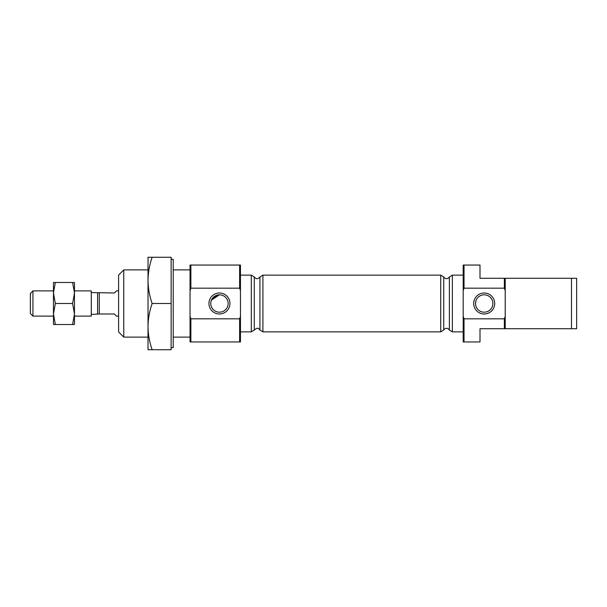 <?xml version="1.0" encoding="UTF-8"?>
<svg xmlns="http://www.w3.org/2000/svg" width="607" height="607" viewBox="0 0 607 607"><rect width="100%" height="100%" fill="white"/><g stroke="black" fill="none" stroke-linecap="round" stroke-linejoin="round"><path stroke-width="0.91" d="M171.128 259.379L173.23 259.379L173.23 347.621L171.128 347.621M171.128 303.5L171.128 257.277L152.145 257.277C149.497 264.819 148.123 272.528 148.017 280.388C148.123 288.264 149.504 295.973 152.145 303.5L171.128 303.5L171.128 349.723L148.017 349.723L148.017 326.612C148.123 334.495 149.504 342.196 152.145 349.723M190.037 269.88L173.23 269.88M484.196 294.812A8.688 8.688 0 0 1 491.723 307.84A8.688 8.688 0 0 1 476.677 307.84A8.688 8.688 0 0 1 484.196 294.812M476.427 299.623L476.047 300.511M476.04 306.474L476.427 307.377M476.32 307.165C475.402 305.268 475.311 303.06 476.04 300.526M212.268 298.614L219.453 294.812L211.456 300.101M219.453 294.812A8.688 8.688 0 0 1 226.98 307.84A8.688 8.688 0 0 1 211.934 307.84A8.688 8.688 0 0 1 219.453 294.812M190.879 265.047L190.879 288.173L190.037 290.616L190.037 265.047L239.628 265.047L239.628 288.173L240.463 290.616L240.463 316.384L239.628 318.827L239.628 341.953L240.463 341.953L240.463 316.384M240.463 290.616L240.463 265.047L239.628 265.047M190.037 290.616L190.037 341.953L239.628 341.953M123.752 269.88L123.752 337.12L118.6 331.961L118.6 275.039L123.752 269.88L148.017 269.88L148.017 280.388L148.017 257.277L152.145 257.277M152.145 303.5C149.497 311.05 148.123 318.751 148.017 326.612L148.017 337.12L123.752 337.12M484.196 292.991A10.509 10.509 0 0 1 493.294 308.751A10.509 10.509 0 0 1 475.099 308.751A10.509 10.509 0 0 1 484.196 292.991M219.453 292.991A10.509 10.509 0 0 1 228.551 308.751A10.509 10.509 0 0 1 210.356 308.751A10.509 10.509 0 0 1 219.453 292.991M190.037 316.384L190.879 318.827L239.628 318.827M190.879 288.173L239.628 288.173M504.371 318.827L464.029 318.827L463.187 316.384L463.187 290.616L464.029 288.173L504.371 288.173L505.214 290.616L505.214 316.384L504.371 318.827L504.371 328.713L576.65 328.713L576.65 278.287L571.491 278.287L571.491 328.713M463.187 316.384L463.187 341.953L480 341.953L480 328.713L504.371 328.713M571.491 278.287L480 278.287L480 265.047L463.187 265.047L463.187 290.616M530.427 328.713L505.214 328.713L505.214 316.384M464.029 265.047L464.029 288.173M463.187 275.138L452.359 275.138L452.359 331.862L463.187 331.862M240.463 275.138L251.298 275.138L254.295 276.982C256.169 279.25 258.043 279.25 259.917 276.982L262.914 275.138L440.735 275.138L443.732 276.982C445.606 279.25 447.48 279.25 449.362 276.982L452.359 275.138M505.214 278.287L505.214 290.616M464.029 318.827L464.029 341.953M190.879 318.827L190.879 341.953M504.371 278.287L504.371 288.173M148.017 280.388L148.017 326.612M91.285 292.574L114.397 292.991L116.498 290.89L118.6 290.89M99.267 292.991L99.267 314.009L91.285 314.426M99.267 314.009L114.397 314.009L116.498 316.11L118.6 316.11M74.471 290.89L91.285 290.89L91.285 316.11L74.471 316.11M97.59 292.991L97.59 314.009M72.597 324.51L74.471 314.009L72.597 303.5L74.471 292.991L74.471 282.49L72.597 282.49L74.471 292.991L74.471 324.51L55.336 324.51L53.462 314.009L55.336 303.5L53.462 292.991L55.336 282.49L72.597 282.49M55.336 282.49L53.462 282.49L53.462 324.51L55.336 324.51M72.597 303.5L55.336 303.5M53.462 290.89L32.93 290.89L32.93 316.11L53.462 316.11M32.93 316.11L30.35 313.531L30.35 293.469L32.93 290.89M449.362 276.982L449.362 330.018L452.359 331.862M443.732 276.982L443.732 330.018L444.347 329.184C446.297 327.795 447.966 328.068 449.362 330.018M440.735 275.138L440.735 331.862L443.732 330.018M262.914 275.138L262.914 331.862L440.735 331.862M259.917 276.982L259.917 330.018L262.914 331.862M254.295 276.982L254.295 330.018C258.764 326.3 258.787 329.343 259.917 330.018M251.298 275.138L251.298 331.862L254.295 330.018M190.037 337.12L173.23 337.12M251.298 331.862L240.463 331.862"/></g></svg>
